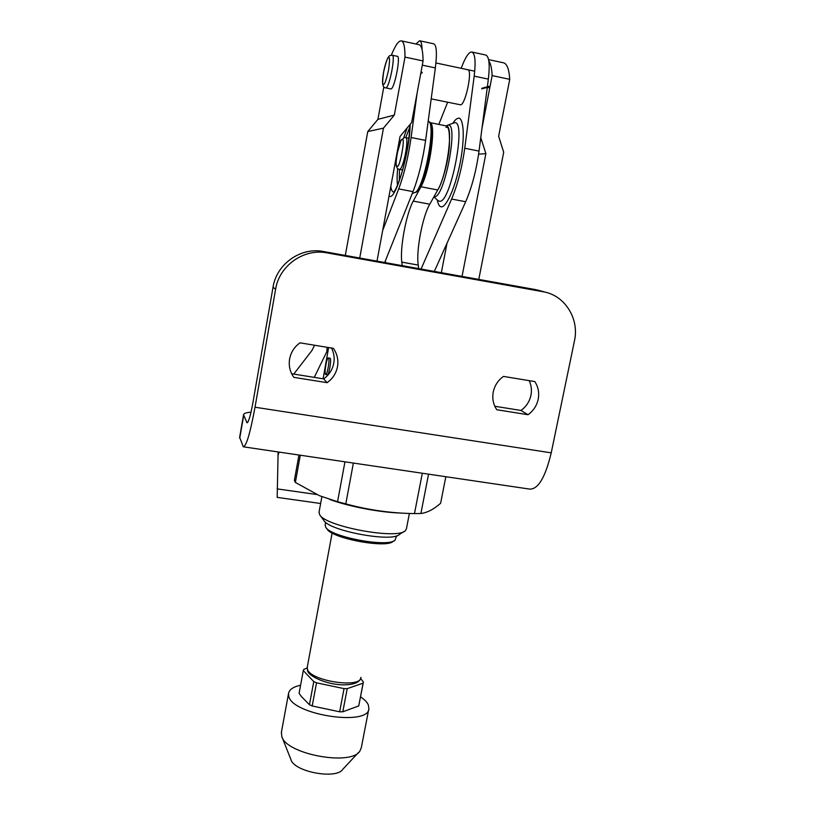 <?xml version="1.0" encoding="UTF-8"?>
<svg xmlns="http://www.w3.org/2000/svg" width="815" height="815" viewBox="0 0 815 815"><rect width="100%" height="100%" fill="white"/><g stroke="black" fill="none" stroke-linecap="round" stroke-linejoin="round"><path stroke-width="1.22" d="M391.353 55.175C394.501 47.301 397.312 42.625 399.778 41.157L401.265 40.852C403.761 41.433 405.004 46.852 404.994 57.101L423.077 60.942C422.975 50.693 421.579 45.263 418.9 44.642L401.388 40.882M300.287 455.218L295.366 482.449L294.368 480.483L298.952 455.025M396.559 535.842L395.122 540.07C388.714 547.833 330.513 537.044 325.725 527.213L325.165 524.921M325.542 374.442C324.024 373.321 326.846 357.062 328.414 357.938L328.527 358.009C330.085 358.977 327.233 375.46 325.674 374.523L325.542 374.442M325.735 374.533L327.304 374.788C328.883 375.735 331.736 359.242 330.167 358.274L329.994 358.203M390.742 88.957L391.037 88.927C394.613 88.499 400.929 56.062 397.363 56.317L392.26 55.237C395.744 54.962 389.458 87.429 385.953 87.877L390.742 88.957M428.558 474.167L420.897 513.511C427.264 512.696 433.835 509.283 440.62 503.273L445.836 476.714M409.395 513.46L406.44 528.731L405.371 530.626C397.985 539.978 325.216 526.49 319.684 514.744L319.052 512.136M319.949 515.111L323.759 520.337C328.812 530.871 392.738 542.719 399.482 534.375L403.894 531.574M329.678 499.452C349.258 506.614 380.136 512.503 401.051 513.063M353.384 463.063L345.784 503.894L337.563 501.724L344.959 461.82M420.897 513.511L414.478 513.593L422.313 473.24M345.784 503.894C368.38 510.027 391.281 513.256 414.478 513.593M295.366 482.449L319.582 495.754L337.563 501.724M325.949 527.519L327.049 529.027C331.654 538.44 387.044 548.709 393.207 541.282L393.869 540.865M345.305 255.431L367.769 131.561L383.478 128.128L394.338 115.078L377.916 119.357L383.834 86.848M367.769 131.561L377.916 119.357M394.338 115.078L404.994 57.101M359.721 258.019L383.478 128.128M323.097 378.792L328.608 347.557M423.077 60.942L421.009 72.097L422.17 72.341L422.058 72.953L420.754 73.452M422.058 72.953L420.897 72.708L411.636 122.545L400.043 136.482L377.009 261.126M481.736 88.886L488.766 86.981L488.878 86.38L481.848 88.295M487.207 87.949L489.897 87.225L488.766 86.981M488.817 60.931C490.691 63.529 491.791 68.419 492.148 75.601L490.019 86.624L488.878 86.38M462.044 276.407L485.883 153.628L478.588 154.208M441.353 272.689L447.007 243.247M485.883 153.628L480.769 137.633M482.001 128.118L489.897 87.225M492.148 75.601L509.742 79.34C509.08 69.112 506.971 63.601 503.415 62.786L488.582 59.607M509.742 79.34L498.648 136.248L503.701 152.242L478.782 279.413M422.068 49.583C421.946 44.061 421.121 41.117 419.603 40.77L415.915 44M461.168 68.317L462.614 64.68C465.528 57.458 468.207 53.281 470.652 52.15L471.814 52.017C475.104 53.372 475.899 61.42 474.187 76.131L464.754 148.238C461.983 167.849 457.602 184.791 451.612 199.043L421.07 269.042M410.149 124.338C409.986 151.111 396.039 198.768 389.886 196.446L389.02 196.12M409.853 126.967L405.809 137.511M405.401 137.47L405.626 137.47C409.568 137.419 403.252 170.101 399.482 169.367L399.258 180.726M431.186 98.849L460.618 104.84C465.589 104.636 472.802 69.683 467.82 69.733L467.301 69.774M438.806 124.4L447.639 102.252M487.36 86.798L488.348 79.126C490.029 64.436 489.143 56.398 485.699 55.002L471.905 52.038M434.324 271.426L465.681 201.733C471.834 187.552 476.276 170.661 479.026 151.091L487.278 87.388M422.302 65.149L435.353 67.91C437.146 53.118 436.606 45.09 433.723 43.806L419.684 40.791M435.353 67.91L425.603 140.414L411.096 137.511L417.137 92.93M382.673 230.462L398.708 188.907L413.011 191.647C418.584 177.222 422.781 160.137 425.603 140.414M413.011 191.647L384.711 262.512M398.708 188.907C404.118 174.41 408.244 157.285 411.096 137.511M385.577 260.352L385.301 262.613M402.253 265.659L401.815 262.135C399.798 248.086 406.216 213.662 413.266 201.081L420.937 186.757C430.076 171.069 436.708 122.087 429.688 122.556L446.365 125.938C453.792 125.49 447.252 174.4 437.737 189.987L429.76 204.219C422.425 216.709 415.966 251.03 418.238 265.089L418.727 268.624M360.556 696.856C364.529 699.504 367.107 702.184 368.309 704.873L368.9 708.408C369.429 726.725 291.719 714.898 288.744 696.091L288.53 693.514C289.244 689.582 293.257 686.821 300.582 685.232M281.43 732.155L281.776 736.465C286.034 754.242 351.346 766.345 359.955 750.951L361.33 747.61L368.757 709.193M281.949 736.903L290.955 759.641C294.032 771.856 336.687 779.761 342.809 769.258L358.468 752.53M307.163 667.913L303.751 669.451L303.292 670.592L313.765 681.595L316.526 682.817L344.042 688.624L347.21 688.644L363.103 683.174L363.398 681.992L360.841 678.844M303.292 670.592L299.095 693.31L301.377 696.53L309.445 704.72L313.765 681.595M347.21 688.644L342.809 711.79L358.732 705.933L363.103 683.174M316.526 682.817L312.196 705.984L339.641 711.801L344.042 688.624M363.286 682.644L358.732 705.933M342.809 711.79L339.641 711.801M312.196 705.984L309.445 704.72M278.119 451.938L277.192 497.384L320.631 503.497M314.559 345.244L311.972 350.45L293.757 374.095M327.141 347.312L326.846 351.591L314.264 377.376M277.905 455.585L279.168 452.101M326.846 351.591L327.844 351.754M328.251 349.513L327.029 350.98M300.012 342.84C294.388 346.844 290.924 352.212 289.61 358.946C288.53 365.711 289.946 371.854 293.858 377.365L327.131 382.673C332.693 378.7 336.147 373.382 337.481 366.709C338.592 360.006 337.227 353.883 333.376 348.341L300.012 342.84M503.476 376.408C498.067 380.289 494.664 385.485 493.258 391.984C492.066 398.515 493.238 404.434 496.783 409.731L528.028 414.723C533.377 410.862 536.759 405.717 538.185 399.279C539.408 392.799 538.277 386.901 534.793 381.573L503.476 376.408M528.028 414.723L520.968 410.454C526.225 406.665 529.546 401.612 530.942 395.285C531.94 390.14 531.36 385.261 529.18 380.646M327.131 382.673L323.637 378.873C329.097 374.981 332.479 369.755 333.783 363.215C334.71 357.887 333.946 352.824 331.511 348.036M327.029 252.884L544.991 292.086C565.742 296.599 579.343 319.409 574.473 340.833L551.225 452.845L255.013 407.225L275.602 289.264C279.199 265.619 303.903 248.188 327.029 252.884L323.474 251.509L535.435 289.59L542.871 291.638M520.968 410.454L494.817 406.267M323.637 378.873L291.678 373.759M323.474 251.509C300.786 246.904 276.55 263.989 273.035 287.186L252.864 402.936C250.5 415.772 248.544 422.384 247.016 422.781L243.553 414.764C243.777 413.388 246.262 412.533 251.01 412.196M239.641 437.319L243.318 446.803C246.344 446.182 250.246 432.989 255.013 407.225M243.644 446.854L529.76 489.112C538.206 489.336 545.367 477.244 551.225 452.845M540.151 290.751L535.435 289.59M388.511 57.671C389.825 56.398 389.845 60.463 388.582 69.896C386.33 79.758 384.69 84.566 383.661 84.332C382.388 85.453 382.378 81.378 383.631 72.127C385.831 62.429 387.461 57.61 388.511 57.671M393.869 191.983L393.594 191.994C392.229 191.882 391.302 190.027 390.803 186.441M407.093 128.016L403.771 137.623M397.689 168.501C396.966 175.663 396.925 181.205 397.547 185.137M412.298 193.45L414.407 192.676C423.077 192.462 436.606 125.561 428.69 121.374L428.221 120.946M437.981 200.561L439.377 201.224C450.634 204.545 467.158 118.369 454.291 122.841L453.721 123.014M437.186 199.848C438.246 204.636 439.58 206.918 441.18 206.684C443.88 208.559 453.548 195.753 460.353 162.093C466.455 128.413 461.535 116.066 458.01 118.379C456.716 118.44 454.964 120.1 452.743 123.36M402.06 139.823C406.002 134.893 399.452 170.223 397.231 165.934C393.431 170.478 399.798 135.962 402.06 139.823M445.958 127.415C448.739 125.5 449.87 132.02 449.34 146.985C447.893 163.876 441.496 184.73 437.726 189.987M446.202 125.907L447.812 125.174C459.283 121.211 444.338 199.471 434.263 196.66L434.018 196.629M399.482 169.367L402.63 169.989M474.187 76.131L488.348 79.126M479.026 151.091L464.754 148.238M451.612 199.043L465.681 201.733M423.657 152.629L420.703 166.576M420.937 186.757L437.737 189.987M429.76 204.219L413.266 201.081M418.238 265.089L401.815 262.135M307.296 667.016L307.418 669.125C309.945 680.983 361.3 688.828 360.953 677.357M316.668 494.501L277.131 488.888M273.035 287.186L275.602 289.264M243.675 415.436L239.722 438.236M247.597 422.516L246.69 422.384M392.26 55.237L389.978 55.593C387.298 56.276 384.018 67.808 383.04 75.581C381.868 83.538 382.744 87.643 385.658 87.908M330.044 358.213L328.414 357.938M325.654 522.303L325.103 525.257M321.884 496.692L318.981 512.523M435.923 62.959L474.738 71.2M409.935 124.593C409.507 137.022 407.378 150.999 403.557 166.505C402.172 172.729 397.455 186.431 395.122 190.119L393.767 192.096M414.733 192.554C424.197 193.135 437.92 124.705 428.873 121.547M453.996 122.912L447.547 125.245M438.175 200.734L433.886 196.863M408.896 138.132L404.281 137.48L400.899 140.537L396.661 155.359C395.346 164.386 396.243 169.051 399.33 169.357M360.851 677.866C360.352 679.078 359.425 684.814 343.4 684.855C326.652 684.763 307.785 675.9 307.52 670.399L307.224 667.404L332.133 533.01M281.318 732.777L288.53 693.514M544.991 292.086L537.523 290.028M239.61 437.492L243.553 414.764"/></g></svg>
